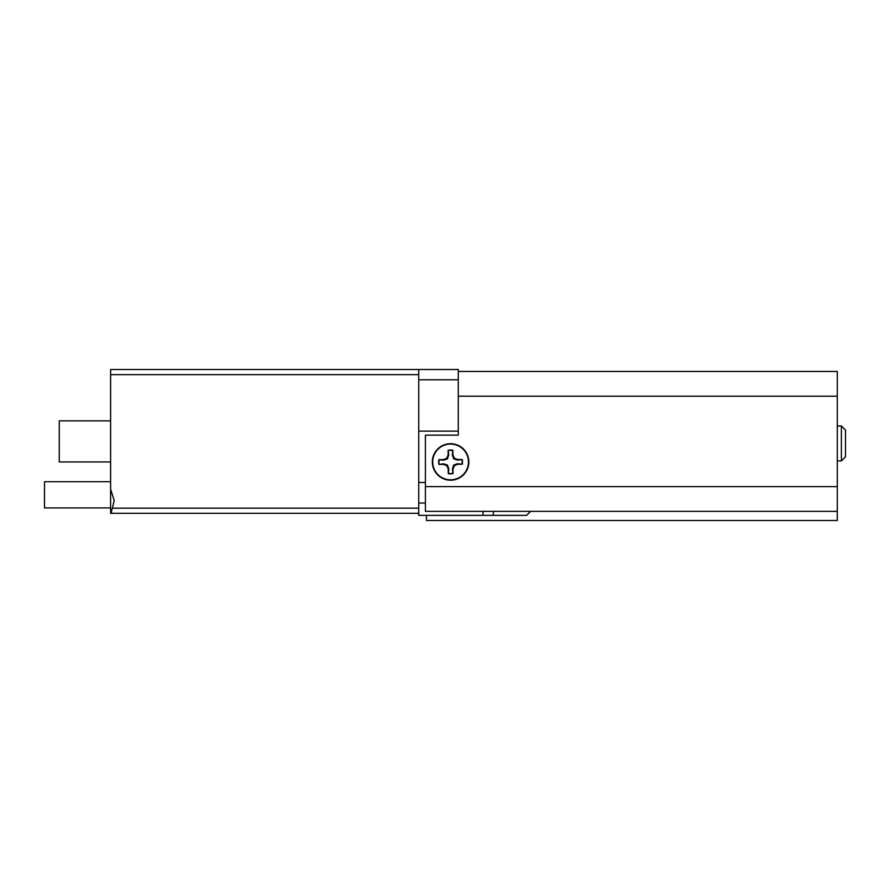 <?xml version="1.0" encoding="UTF-8"?>
<svg xmlns="http://www.w3.org/2000/svg" width="890" height="890" viewBox="0 0 890 890"><rect width="100%" height="100%" fill="white"/><g stroke="black" fill="none" stroke-linecap="round" stroke-linejoin="round"><path stroke-width="1.33" d="M426.444 515.355L426.444 520.494L837.279 520.494L837.279 511.349L425.409 511.349L425.409 435.143L458.283 435.143L458.283 431.138L418.734 431.138L418.734 379.774L458.283 379.774L458.283 431.138M841.395 425.999L845.5 430.104L841.395 425.999L845.5 430.104L845.5 456.815L841.395 460.92L841.395 425.999L837.279 425.999M530.585 511.349L526.58 515.355L483.036 515.355L483.036 511.349M418.734 513.308L110.605 513.308L110.605 489.189L114.176 500.469L112.385 508.168L418.734 508.168L418.734 515.355L483.036 515.355M418.734 503.028L425.409 503.028M110.605 489.189L110.605 369.506L458.283 369.506L458.283 379.774M110.605 513.308L112.385 513.308C111.217 512.985 111.217 511.283 112.385 508.168M110.605 461.943L59.252 461.943L59.252 420.859L110.605 420.859M418.734 369.506L418.734 374.646L110.605 374.646M418.734 508.168L418.734 374.646M439.215 464.313A11.603 11.603 0 0 1 439.182 459.752L443.643 460.163L447.447 458.862L448.694 455.046L448.215 450.585A11.603 11.603 0 0 1 452.776 450.551L452.365 455.013L453.666 458.817L457.482 460.063L461.943 459.585A11.603 11.603 0 0 1 461.977 464.146L457.516 463.734L453.711 465.036L452.465 468.852L452.943 473.313A11.603 11.603 0 0 1 448.382 473.347L448.794 468.885L447.492 465.081L443.676 463.835L438.926 464.413L443.565 464.38L446.858 465.715L448.249 468.997L448.282 473.636A11.915 11.915 0 0 0 453.043 473.602L453.01 468.963L454.345 465.659L457.627 464.28L462.266 464.246A11.915 11.915 0 0 0 462.233 459.474L457.582 459.518L454.289 458.172L452.91 454.901L452.877 450.262A11.915 11.915 0 0 0 448.104 450.296L448.148 454.935L446.802 458.228L443.532 459.618L438.892 459.652A11.915 11.915 0 0 0 438.926 464.413M450.707 479.821A17.867 17.867 0 0 1 432.707 462.077A17.867 17.867 0 0 1 450.44 444.077A17.867 17.867 0 0 1 468.452 461.81A17.867 17.867 0 0 1 450.707 479.821M447.447 458.862L446.802 458.228M447.492 465.081L446.858 465.715M453.711 465.036L454.345 465.659M453.666 458.817L454.289 458.172M432.318 461.943A18.267 18.267 0 0 0 450.574 480.211A18.267 18.267 0 0 0 468.841 461.943A18.267 18.267 0 0 0 450.574 443.687A18.267 18.267 0 0 0 432.318 461.943M837.279 511.349L837.279 371.464L458.283 371.464M110.605 507.912L44.5 507.912L44.5 481.724L110.605 481.724M493.305 511.349L493.305 515.355M418.734 482.491L425.409 482.491M837.279 396.217L458.283 396.217M837.279 486.596L425.409 486.596M841.395 460.92L837.279 460.92L841.395 460.92L845.5 456.815L841.395 460.92"/></g></svg>

